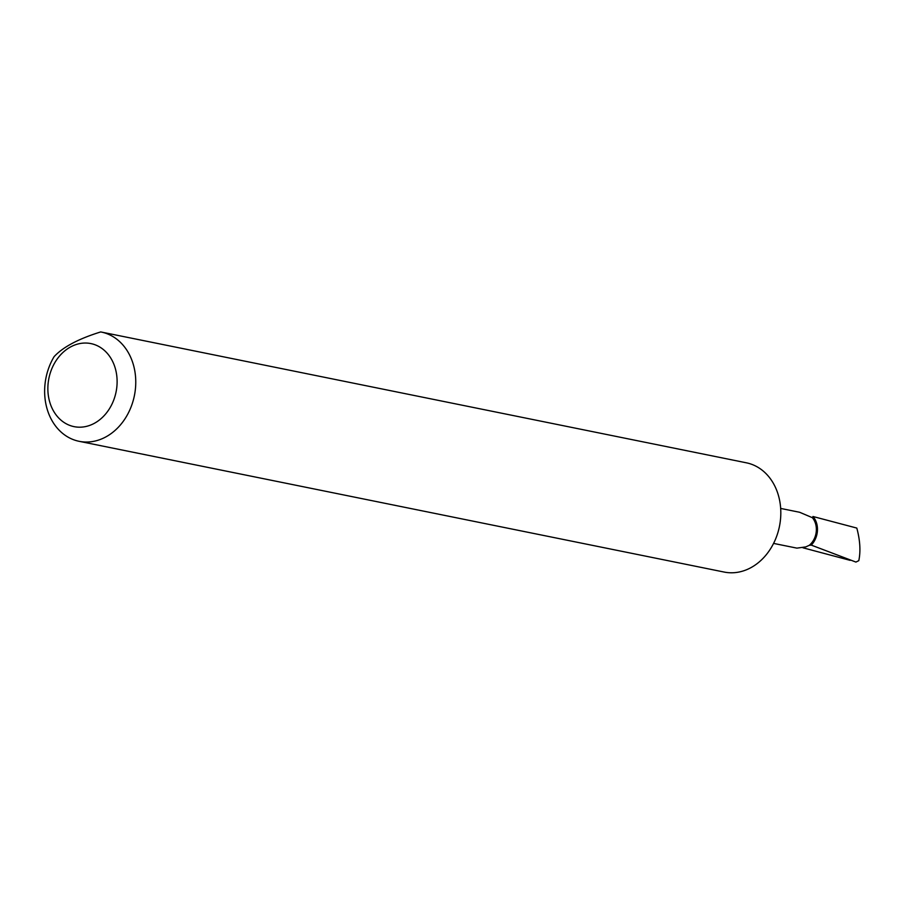<?xml version="1.0" encoding="UTF-8"?>
<svg xmlns="http://www.w3.org/2000/svg" width="904" height="904" viewBox="0 0 904 904"><rect width="100%" height="100%" fill="white"/><g stroke="black" fill="none" stroke-linecap="round" stroke-linejoin="round"><path stroke-width="1.36" d="M780.672 508.432L799.633 512.274L812.357 517.676A17.843 14.43 101.5 0 1 809.238 545.338L805.814 546.897L796.899 548.129L773.587 543.406M745.755 462.69A55.743 45.098 101.5 0 1 746.331 462.803A55.743 45.098 101.5 0 1 778.197 494.657A55.743 45.098 101.5 0 1 750.489 567.893A55.743 45.098 101.5 0 1 724.183 572.062L79.123 441.31A55.743 45.098 101.5 0 1 47.257 409.455A55.743 45.098 101.5 0 1 54.104 356.651C62.964 347.068 78.49 338.83 100.706 331.937A55.743 45.098 101.5 0 1 101.271 332.05A55.743 45.098 101.5 0 1 133.137 363.905A55.743 45.098 101.5 0 1 123.916 420.394A55.743 45.098 101.5 0 1 79.123 441.31M115.124 367.815A42.364 34.273 -78.5 0 0 70.907 346.763A42.364 34.273 -78.5 0 0 49.856 402.427A42.364 34.273 -78.5 0 0 94.072 423.467A42.364 34.273 -78.5 0 0 115.124 367.815M855.918 562.073L811.261 545.101A19.187 15.515 101.5 0 0 812.99 516.5L856.811 528.072C860.111 540.389 860.766 551.259 858.8 560.661L855.918 562.073M809.238 545.338L811.261 545.101M812.99 516.5L812.357 517.676M101.271 332.05L746.331 462.803M850.144 560.344L802.955 547.79"/></g></svg>
